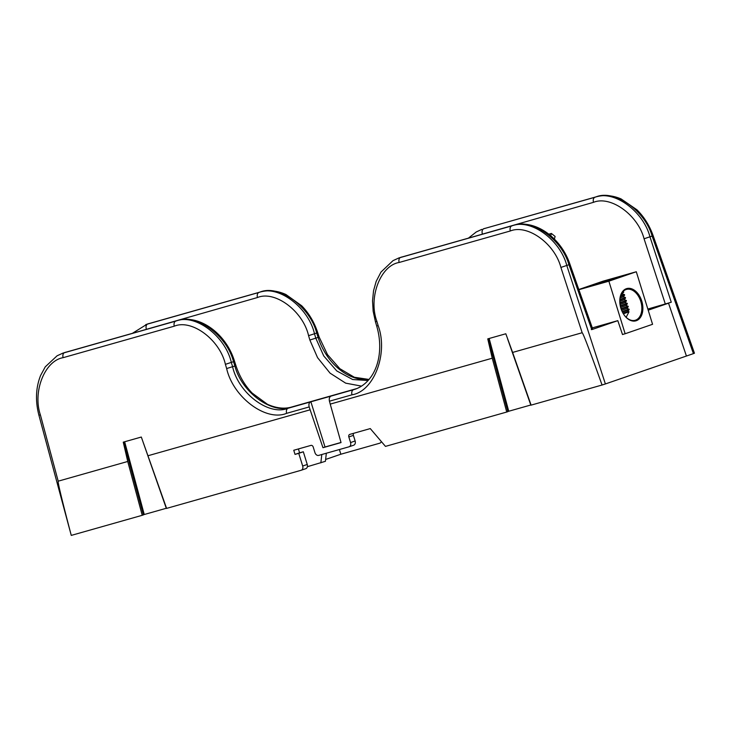 <?xml version="1.0" encoding="UTF-8"?>
<svg xmlns="http://www.w3.org/2000/svg" width="731" height="731" viewBox="0 0 731 731"><rect width="100%" height="100%" fill="white"/><g stroke="black" fill="none" stroke-linecap="round" stroke-linejoin="round"><path stroke-width="1.1" d="M310.547 401.895C309.003 402.708 308.555 404.389 309.195 406.939L286.634 413.335A4.404 2.897 -105.8 0 1 288.096 408.254L331.024 396.092C329.462 396.915 328.941 398.614 329.443 401.2L330.229 404.106L492.246 358.208L487.76 338.882L505.815 333.775L512.614 352.433L582.168 332.733L560.896 267.436C554.792 243.633 527.49 223.951 510.32 230.978L399.163 262.475C380.367 265.444 368.122 297.855 376.894 321.402L378.146 325.624C388.444 353.274 374.071 391.323 352.013 394.804L329.443 401.2M353.402 435.374L348.833 436.946L350.569 442.557L355.138 440.976L353.402 435.374A2.202 1.654 71 0 1 353.667 433.291M355.138 440.976A3.673 2.76 71 0 1 353.676 445.197A3.673 2.76 71 0 1 353.566 445.234L349.217 446.732M326.337 453.229L325.414 461.307L307.367 466.698M339.394 449.528L340.847 454.225L379.709 443.214A3.673 2.76 -109 0 0 379.818 443.178A3.673 2.76 -109 0 0 381.317 441.524M321.804 454.518L320.845 462.878M286.634 413.335C266.084 421.915 233.098 397.289 226.647 368.552L225.395 364.33C219.903 339.851 191.805 318.871 174.298 326.181L63.131 357.669C44.783 360.703 32.502 391.606 40.388 414.906L58.197 481.181L127.742 461.471L123.265 442.154L141.311 437.037L166.595 508.392L301.099 470.289A3.673 2.76 -109 0 0 301.218 470.252A3.673 2.76 -109 0 0 302.68 466.031L307.248 464.459L303.319 451.776L299.6 452.827L298.403 448.953M307.248 464.459A3.673 2.76 71 0 1 305.786 468.681A3.673 2.76 71 0 1 305.677 468.717L301.318 470.216M325.624 459.461L340.847 454.225M348.833 436.946A2.202 1.654 71 0 1 349.71 434.415A2.202 1.654 71 0 1 349.774 434.397L370.27 428.585L385.465 446.385L506.738 412.028L492.246 358.208M124.654 441.762L144.245 514.514L166.284 508.273M144.245 514.514L143.084 514.889M143.395 514.916L123.758 442.008L143.395 514.916L142.234 515.3L127.742 461.471M58.197 481.181C57.612 481.985 61.971 500.059 71.263 535.403L142.234 515.3M71.263 535.403L38.898 415.171L40.388 414.906M330.229 404.106L341.039 442.584L322.965 447.71L325.021 446.997L310.867 401.785M148.119 455.705L310.136 409.799L322.965 447.71M353.676 445.197L349.107 446.778A3.673 2.76 -109 0 1 348.998 446.815L318.698 455.395A3.673 2.76 -109 0 1 314.951 452.644L313.215 447.034A2.202 1.654 71 0 0 310.977 445.389L293.752 450.269L295.032 454.399L298.751 453.348L302.68 466.031M349.107 446.778A3.673 2.76 -109 0 0 350.569 442.557M512.614 352.433L531.099 405.129L602.061 385.018C589.743 350.533 583.11 333.108 582.168 332.733M648.196 310.182L668.536 303.182L686.427 356.034L668.536 303.182L665.347 304.087L644.066 238.79C637.962 214.987 610.659 195.296 593.499 202.332L478.184 235.355M647.84 309.039L671.277 302.232L647.84 309.039M591.306 329.58C593.06 329.096 593.207 329.114 591.754 329.626L617.805 320.653L592.302 327.881M398.623 258.034L511.791 225.906C530.441 218.258 560.147 239.649 566.799 265.517L605.387 383.949L693.436 353.621L652.143 236.122C644.952 210.437 614.67 189.247 596.067 196.877L483.246 228.885L594.961 197.251C613.611 189.612 643.317 211.003 649.978 236.871L671.277 302.232M617.805 320.653L622.51 334.56L623.653 334.168M605.387 383.949L602.061 385.018M489.158 338.49L508.739 411.251L530.788 405.001M508.739 411.251L507.588 411.626M507.89 411.654L488.262 338.745L507.89 411.654L506.738 412.028M62.61 353.237L175.76 321.101C194.784 313.16 225.358 335.949 231.352 362.549L232.604 366.77C238.553 393.388 269.063 416.204 288.096 408.254L291.687 407.021C272.718 414.943 241.486 392.383 234.898 365.984L226.647 368.552M174.298 326.181A4.404 2.897 -105.8 0 1 175.76 321.101L176.865 320.726A4.404 2.897 74.2 0 1 176.966 320.69C199.197 313.782 226.208 333.647 234.55 361.342L235.903 365.537L234.898 365.984L233.554 361.79C227.012 335.383 195.835 312.795 176.865 320.726L62.939 353.119L57.1 355.787L45.258 366.843L40.58 375.506C35.782 387.722 35.225 400.944 38.898 415.171M331.024 396.092L355.138 389.212C362.092 386.79 367.821 382.021 372.317 374.893C375.451 369.822 377.616 363.956 378.795 357.276C380.513 347.152 379.818 336.726 376.693 326.008L375.442 321.786L376.894 321.402M591.754 329.626L568.965 264.777C561.773 239.092 531.492 217.902 512.888 225.523L398.962 257.915M310.136 409.799L309.195 406.939M325.021 446.997L341.002 442.465M303.319 451.776L298.751 453.348M299.6 452.827L295.032 454.399M578.815 289.513L603.075 281.161L636.299 271.749L652.564 324.299L625.142 333.747L608.877 281.188L636.299 271.749M622.492 334.496L625.142 333.747M578.879 289.695L608.877 281.188M615.301 278.529L593.627 285.017L605.844 280.841L615.301 278.529M641.772 301.108A16.767 11.038 -105.8 0 1 638.583 319.438A16.767 11.038 -105.8 0 1 624.274 315.171A16.767 11.038 -105.8 0 1 619.833 299.5A16.767 11.038 -105.8 0 1 629.364 288.316A16.767 11.038 -105.8 0 1 641.772 301.108M624.155 315.015A16.036 10.554 74.2 0 0 635.166 320.288A16.036 10.554 74.2 0 0 640.785 301.419A16.036 10.554 74.2 0 0 626.43 289.43A16.036 10.554 74.2 0 0 619.815 299.692M622.218 294.036L620.93 295.982M596.304 283.984L617.348 277.643L596.304 283.984M599.237 283.363L612.66 278.995L599.237 283.363M622.447 292.217L623.607 291.696M621.944 292.93L623.744 292.181L621.103 294.483M620.482 296.137L624.502 294.602L622.401 293.917M620.317 296.713L624.649 295.086L624.502 294.602M620.025 298.084L623.287 296.841L624.649 295.086M619.824 299.564L625.407 297.508L623.296 296.823M619.797 300.094L625.544 297.992L625.407 297.508M619.769 301.373L624.183 299.747L625.544 297.992M619.833 302.762L626.303 300.414L624.201 299.728M619.879 303.264L626.449 300.898L626.303 300.414M620.025 304.498L625.087 302.652L627.189 303.31L620.253 305.823M620.354 306.307L627.344 303.804L627.207 303.319M620.646 307.495L625.983 305.558L627.344 303.804M621.03 308.765L628.103 306.225L626.001 305.54M621.195 309.231L628.249 306.718L628.103 306.225M621.624 310.373L626.887 308.464L628.249 306.718M622.163 311.598L629.007 309.131L626.896 308.445M622.383 312.046L629.144 309.624L629.007 309.131M623.369 313.827L629.035 311.771L627.801 311.351L629.144 309.624M622.958 313.133L627.783 311.369M554.372 239.046L555.103 236.442L551.384 233.445L548.89 234.148M551.384 233.445L550.754 235.684M693.436 353.621L694.45 353.228L653.148 235.711C649.557 225.605 644.157 216.97 636.957 209.806L621.103 198.933C612.642 195.323 604.327 194.629 596.167 196.84A4.404 2.897 -105.8 0 0 596.067 196.877L594.961 197.251A4.404 2.897 74.2 0 0 593.499 202.332M481.793 229.388L476.256 231.965L468.461 238.105M145.78 324.582L258.938 292.455C277.963 284.505 308.528 307.303 314.522 333.903L315.819 338.261L323.732 355.933L336.763 370.937L352.707 379.535L368.113 380.504M361.507 386.123L345.672 383.154L330.056 373.139L317.565 357.66L309.862 340.034L318.104 337.402L316.724 333.144C310.191 306.728 279.014 284.149 260.044 292.071L147.223 324.089L132.43 333.309M510.32 230.978A4.404 2.897 -105.8 0 1 511.791 225.906L512.888 225.523A4.404 2.897 74.2 0 1 512.988 225.495C534.708 218.779 561.088 237.52 569.979 264.366L560.896 267.436M65.9 352.159A4.404 2.897 74.2 0 0 65.799 352.187A4.404 2.897 74.2 0 0 65.699 352.214L64.593 352.598A4.404 2.897 -105.8 0 0 63.131 357.669M234.55 361.342L225.395 364.33M356.701 388.618L353.475 389.733A4.404 2.897 -105.8 0 0 352.013 394.804M356.874 388.545L291.687 407.021A4.404 2.897 74.2 0 1 291.788 406.984A4.404 2.897 74.2 0 1 291.888 406.957M401.931 256.965A4.404 2.897 74.2 0 0 401.822 256.983A4.404 2.897 74.2 0 0 401.721 257.02L400.625 257.394A4.404 2.897 -105.8 0 0 399.163 262.475M378.146 325.624L376.693 326.008M485.101 228.31A4.404 2.897 -105.8 0 0 485 228.337A4.404 2.897 -105.8 0 0 484.9 228.374L483.794 228.748A4.404 2.897 74.2 0 0 482.332 233.829M309.862 340.034L308.573 335.675C303.073 311.196 274.975 290.216 257.476 297.526L142.161 330.549M257.476 297.526A4.404 2.897 74.2 0 1 258.938 292.455L260.044 292.071A4.404 2.897 -105.8 0 1 260.145 292.044C268.606 289.75 277.204 290.572 285.949 294.52L301.693 305.768C308.966 313.27 314.312 322.252 317.729 332.696L308.573 335.675M149.078 323.513A4.404 2.897 -105.8 0 0 148.978 323.541A4.404 2.897 -105.8 0 0 148.877 323.568L147.772 323.952A4.404 2.897 74.2 0 0 146.31 329.023M653.148 235.711L644.066 238.79M368.963 379.526A55.035 41.375 69.5 0 1 318.104 337.402L319.1 336.964L317.729 332.696M398.971 257.915L392.995 260.656L380.979 272.087L376.173 281.389L373.541 290.792L372.536 300.861L373.157 311.232L375.442 321.786M64.045 352.735L176.966 320.69M235.903 365.537C239.421 376.255 244.839 385.438 252.168 393.086L267.418 404.28C278.831 409.415 287.128 408.428 291.788 406.984L356.902 388.536M400.067 257.54L512.988 225.495M592.777 329.224L569.979 264.366M166.348 508.456L143.121 442.209M530.852 405.184L507.616 338.937M305.786 468.681L301.218 470.252M625.087 302.652L626.449 300.898M626.129 317.272L629.035 311.771M483.246 228.885L596.167 196.84M369.027 379.453L354.325 377.251L339.824 368.671L327.525 354.654L319.1 336.964M147.223 324.089L260.145 292.044"/></g></svg>
